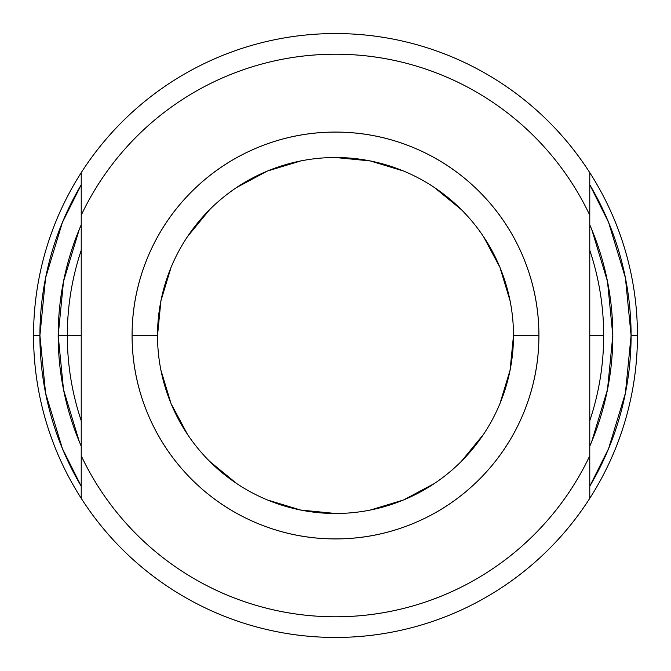 <?xml version="1.0" encoding="UTF-8"?>
<svg xmlns="http://www.w3.org/2000/svg" width="671" height="671" viewBox="0 0 671 671"><rect width="100%" height="100%" fill="white"/><g stroke="black" fill="none" stroke-linecap="round" stroke-linejoin="round"><path stroke-width="1.01" d="M603.682 335.5A268.182 268.182 0 0 0 589.775 250.266A268.182 268.182 0 0 1 603.682 335.5L589.775 335.5L603.682 335.5A268.182 268.182 0 0 1 589.775 420.734A268.182 268.182 0 0 0 603.682 335.5M81.225 250.266A268.182 268.182 0 0 0 67.318 335.5L58.184 335.5A277.316 277.316 0 0 1 81.225 224.819L79.295 229.373L63.51 281.401L58.184 335.5L63.51 389.599L79.295 441.627L81.225 446.181A277.316 277.316 0 0 1 58.184 335.5L67.318 335.5A268.182 268.182 0 0 0 81.225 420.734A268.182 268.182 0 0 1 67.318 335.5L81.225 335.5L67.318 335.5A268.182 268.182 0 0 1 81.225 250.266M589.775 224.819A277.316 277.316 0 0 1 612.816 335.5L607.49 281.401L591.705 229.373L589.775 224.819M605.67 200.654C616.121 221.589 624.03 243.447 629.398 266.228C634.766 289.008 637.45 312.099 637.45 335.5L631.092 335.5A295.592 295.592 0 0 1 589.775 486.232L608.589 448.622L625.414 393.164L631.092 335.5L637.45 335.5A301.95 301.95 0 0 1 589.775 498.343A301.95 301.95 0 0 0 637.45 335.5C637.45 358.901 634.766 381.992 629.398 404.772C624.03 427.553 616.121 449.411 605.67 470.346M65.33 470.346C54.879 449.411 46.97 427.553 41.602 404.772C36.234 381.992 33.55 358.901 33.55 335.5A301.95 301.95 0 0 1 81.225 172.657L81.225 455.785C92.615 479.866 107.142 501.891 124.789 521.845C142.437 541.799 162.516 558.901 185.02 573.151C207.524 587.41 231.57 598.238 257.161 605.661C282.743 613.084 308.861 616.792 335.5 616.792C362.139 616.792 388.257 613.084 413.839 605.661C439.43 598.238 463.476 587.41 485.98 573.151C508.484 558.901 528.563 541.799 546.211 521.845C563.858 501.891 578.385 479.866 589.775 455.785L589.775 215.215C578.385 191.134 563.858 169.109 546.211 149.155C528.563 129.201 508.484 112.099 485.98 97.849C463.476 83.59 439.43 72.762 413.839 65.339C388.257 57.916 362.139 54.208 335.5 54.208C308.861 54.208 282.743 57.916 257.161 65.339C231.57 72.762 207.524 83.59 185.02 97.849C162.516 112.099 142.437 129.201 124.789 149.155C107.142 169.109 92.615 191.134 81.225 215.215A281.292 281.292 0 0 1 589.775 215.215L589.775 172.657A301.95 301.95 0 0 0 81.225 172.657L81.225 498.343A301.95 301.95 0 0 0 589.775 498.343L589.775 455.785A281.292 281.292 0 0 1 81.225 455.785L81.225 498.343A301.95 301.95 0 0 1 33.55 335.5L39.908 335.5L45.586 393.164L62.411 448.622L81.225 486.232A295.592 295.592 0 0 1 39.908 335.5L33.55 335.5C33.55 312.099 36.234 289.008 41.602 266.228C46.97 243.447 54.879 221.589 65.33 200.654M513.491 335.441L513.491 335.5A177.991 177.991 0 0 1 335.5 513.491A177.991 177.991 0 0 1 157.509 335.5L132.078 335.5A203.422 203.422 0 0 0 335.5 538.922A203.422 203.422 0 0 0 538.922 335.5L513.491 335.5A177.991 177.991 0 0 1 335.5 513.491A177.991 177.991 0 0 1 157.509 335.5A177.991 177.991 0 0 1 335.5 157.509A177.991 177.991 0 0 1 513.491 335.5L538.922 335.5C538.922 362.474 533.755 388.425 523.439 413.344C513.114 438.264 498.41 460.264 479.337 479.337C460.264 498.41 438.264 513.114 413.344 523.439C388.425 533.755 362.474 538.922 335.5 538.922C308.526 538.922 282.575 533.755 257.656 523.439C232.736 513.114 210.736 498.41 191.663 479.337C172.59 460.264 157.886 438.264 147.561 413.344C137.245 388.425 132.078 362.474 132.078 335.5C132.078 308.526 137.245 282.575 147.561 257.656C157.886 232.736 172.59 210.736 191.663 191.663C210.736 172.59 232.736 157.886 257.656 147.561C282.575 137.245 308.526 132.078 335.5 132.078C362.474 132.078 388.425 137.245 413.344 147.561C438.264 157.886 460.264 172.59 479.337 191.663C498.41 210.736 513.114 232.736 523.439 257.656C533.755 282.575 538.922 308.526 538.922 335.5A203.422 203.422 0 0 0 335.5 132.078A203.422 203.422 0 0 0 132.078 335.5L157.509 335.5A177.991 177.991 0 0 1 335.5 157.509A177.991 177.991 0 0 1 513.491 335.5L510.069 370.224L499.945 403.615M589.775 498.343C576.112 519.673 560.033 538.972 541.514 556.251C523.003 573.529 502.638 588.249 480.419 600.402C458.201 612.556 434.825 621.765 410.291 628.039C385.758 634.313 360.822 637.45 335.5 637.45C310.178 637.45 285.242 634.313 260.709 628.039C236.175 621.765 212.799 612.556 190.581 600.402C168.362 588.249 147.997 573.529 129.486 556.251C110.967 538.972 94.888 519.673 81.225 498.343A301.95 301.95 0 0 0 589.775 498.343L589.775 172.657C576.112 151.327 560.033 132.028 541.514 114.749C523.003 97.471 502.638 82.751 480.419 70.598C458.201 58.444 434.825 49.235 410.291 42.961C385.758 36.687 360.822 33.55 335.5 33.55C310.178 33.55 285.242 36.687 260.709 42.961C236.175 49.235 212.799 58.444 190.581 70.598C168.362 82.751 147.997 97.471 129.486 114.749C110.967 132.028 94.888 151.327 81.225 172.657A301.95 301.95 0 0 1 637.45 335.5M81.225 172.657A301.95 301.95 0 0 0 33.55 335.5M39.908 335.5A295.592 295.592 0 0 1 81.225 184.768L62.411 222.378L45.586 277.836L39.908 335.5M589.775 184.768A295.592 295.592 0 0 1 631.092 335.5L625.414 277.836L608.589 222.378L589.775 184.768M589.775 446.181L591.705 441.627L607.49 389.599L612.816 335.5A277.316 277.316 0 0 1 589.775 446.181M483.531 434.338L461.363 461.363M434.439 483.464L403.615 499.945L370.224 510.069M335.559 513.491L300.776 510.069L267.385 499.945M236.662 483.531L209.637 461.363M187.536 434.439L171.055 403.615L160.931 370.224M157.509 335.559L160.931 300.776L171.055 267.385M187.469 236.662L209.637 209.637M236.561 187.536L267.385 171.055L300.776 160.931M335.441 157.509L370.224 160.931L403.615 171.055M434.338 187.469L461.363 209.637M483.464 236.561L499.945 267.385L510.069 300.776"/></g></svg>
